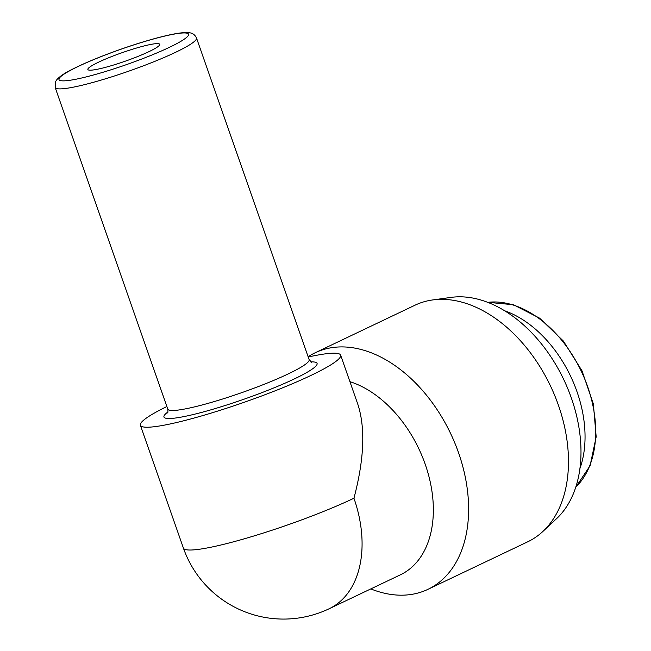 <?xml version="1.0" encoding="UTF-8"?>
<svg xmlns="http://www.w3.org/2000/svg" width="651" height="651" viewBox="0 0 651 651"><rect width="100%" height="100%" fill="white"/><g stroke="black" fill="none" stroke-linecap="round" stroke-linejoin="round"><path stroke-width="0.98" d="M166.884 406.517A106.08 12.621 -19.3 0 0 140.388 425.266A106.08 12.621 -19.3 0 0 169.227 424.159A106.08 12.621 -19.3 0 0 280.5 388.671A106.08 12.621 -19.3 0 0 340.628 355.145L357.863 404.377C365.52 428.024 364.21 459.305 353.941 498.235A106.08 70.845 64.5 0 1 329.129 608.766L400.414 574.809A106.08 70.845 64.5 0 0 428.83 476.101A106.08 70.845 64.5 0 0 349.904 381.657M308.126 356.748A131.038 87.511 64.5 0 1 315.206 352.752A131.038 87.511 64.5 0 1 328.56 348.252A131.038 87.511 64.5 0 1 454.829 443.022A131.038 87.511 64.5 0 1 427.919 589.35A131.038 87.511 64.5 0 1 370.801 588.911M315.206 352.752L415.069 305.173A131.038 87.511 64.5 0 1 428.423 300.681A131.038 87.511 64.5 0 1 432.655 299.948A131.038 87.511 64.5 0 1 550.429 385.84A131.038 87.511 64.5 0 1 542.926 531.411A131.038 87.511 64.5 0 1 527.782 541.778L427.919 589.35M432.655 299.948L451.127 297.385A125.277 83.662 64.5 0 1 563.725 379.5A125.277 83.662 64.5 0 1 556.556 518.676L542.926 531.411M504.704 310.796A104.827 70.007 64.5 0 1 579.895 468.622M340.628 355.145A106.08 12.621 -19.3 0 0 308.224 357.017M98.211 69.087A38.067 4.533 -19.3 0 0 138.134 56.352A38.067 4.533 -19.3 0 0 159.707 44.317A38.067 4.533 -19.3 0 0 122.29 52.625A38.067 4.533 -19.3 0 0 87.861 69.478A38.067 4.533 -19.3 0 0 98.211 69.087M487.754 302.349A104.827 70.007 64.5 0 1 581.245 371.151A104.827 70.007 64.5 0 1 575.777 487.111M329.129 608.766A106.08 106.08 0 0 1 183.395 548.061A106.08 12.621 -19.3 0 0 212.226 546.954A106.08 12.621 -19.3 0 0 353.941 498.235M167.925 411.945A81.123 9.651 -19.3 0 0 185.999 416.168A81.123 9.651 -19.3 0 0 283.421 383.878A81.123 9.651 -19.3 0 0 310.796 361.907M167.51 412.905C167.917 413.076 168.007 411.814 167.787 409.105A74.881 8.911 -19.3 0 0 188.147 408.323A74.881 8.911 -19.3 0 0 266.69 383.276A74.881 8.911 -19.3 0 0 309.127 359.604L311.715 362.404M75.516 86.721A74.881 8.911 -19.3 0 0 154.059 61.666A74.881 8.911 -19.3 0 0 196.504 38.002C194.999 34.861 192.712 33.128 189.653 32.802L185.999 32.55C181.092 32.648 174.224 33.746 165.395 35.846C152.424 38.938 137.727 43.348 121.289 49.077C100.645 56.344 83.865 63.31 70.943 69.974C63.936 73.482 59.111 76.867 56.474 80.146L55.571 81.635L55.164 87.494A74.881 8.911 -19.3 0 0 75.516 86.721M77.664 78.877A68.64 8.17 -19.3 0 0 186.316 37.644A68.64 8.17 -19.3 0 0 107.382 54.188A68.64 8.17 -19.3 0 0 77.664 78.877M575.736 487.249L590.099 465.685L596.178 436.845L593.362 403.978L581.994 370.793L563.392 341.067L539.638 318.176L513.419 304.725L487.623 302.292M183.395 548.061L140.388 425.266M309.127 359.604L196.504 38.002M167.787 409.105L55.164 87.494"/></g></svg>
